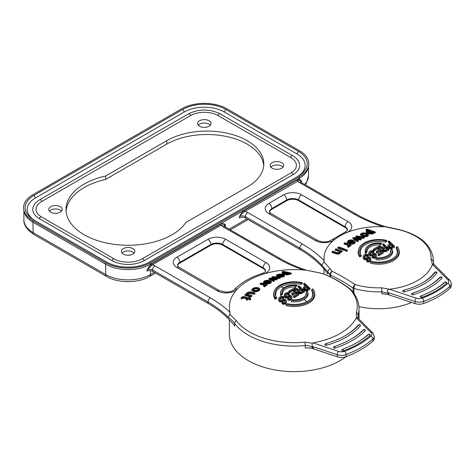 <?xml version="1.0" encoding="UTF-8"?>
<svg xmlns="http://www.w3.org/2000/svg" width="475" height="475" viewBox="0 0 475 475"><rect width="100%" height="100%" fill="white"/><g stroke="black" fill="none" stroke-linecap="round" stroke-linejoin="round"><path stroke-width="0.71" d="M270.898 167.147A6.733 3.889 180 0 1 281.699 166.113A6.733 3.889 180 0 1 282.981 167.147M198.259 125.21A6.733 3.889 180 0 1 209.065 124.183A6.733 3.889 180 0 1 210.348 125.21M122.051 253.08A6.733 3.889 180 0 1 132.857 252.047A6.733 3.889 180 0 1 134.14 253.08M49.418 211.143A6.733 3.889 180 0 1 60.224 210.116A6.733 3.889 180 0 1 61.507 211.143M66.073 211.143A62.094 35.851 180 0 1 105.598 179.449L166.796 144.115A56.834 32.811 180 0 1 227.347 136.687A56.834 32.811 180 0 1 263.738 165.603M23.75 209.594A31.878 18.406 0 0 0 32.917 220.721L105.557 262.657A31.878 18.406 0 0 0 150.64 262.657L299.482 176.724A31.878 18.406 0 0 0 308.649 165.597A31.878 18.406 0 0 0 299.482 150.694L226.848 108.757A31.878 18.406 0 0 0 181.759 108.757L32.917 194.691A31.878 18.406 0 0 0 23.75 209.594L24.053 211.298A31.576 18.228 0 0 0 33.137 222.318L105.771 264.254A31.576 18.228 0 0 0 150.421 264.254L150.421 264.89L147.048 269.723L152.362 264.848L221.237 225.085A0.843 0.487 60 0 1 220.638 224.058C222.638 223.262 224.236 223.482 225.441 224.723A4.21 2.428 0 0 0 224.224 226.231M151.103 265.668L150.421 264.89L151.768 263.821L220.638 224.058M150.64 262.657L150.421 264.254L299.262 178.321A31.576 18.228 0 0 0 308.346 167.295L308.649 165.597M299.422 182.531A3.367 1.942 -60 0 1 301.103 182.364L355.745 213.91A3.367 1.942 120 0 0 354.059 214.077L299.422 182.531A7.576 4.376 180 0 1 297.671 180.957A0.843 0.487 60 0 1 297.077 179.924L299.262 179.419L301.506 180.66L299.333 180.328A0.843 0.671 97.7 0 1 299.262 179.419L299.482 176.724M329.965 276.628L329.965 274.592A3.367 1.942 0 0 0 330.582 275.084A3.367 2.114 -64.8 0 1 332.102 271.326A3.367 2.452 138.6 0 0 329.965 274.592A54.726 31.599 180 0 1 327.904 271.961L321.872 265.198A126.297 72.918 0 0 0 299.879 248.11L245.385 216.648A4.21 2.428 0 0 0 239.43 216.648C240.819 213.732 242.422 211.666 244.233 210.437L297.077 179.924M224.206 226.438L224.74 226.617A3.367 1.942 120 0 0 223.06 226.783A7.576 4.376 0 0 1 221.237 225.085L225.441 224.723L225.441 226.1A4.21 2.428 0 0 0 224.746 226.623M152.552 271.326A4.21 2.428 0 0 0 147.048 271.1L147.048 269.723A4.21 2.428 180 0 1 152.552 269.948L152.552 271.326L208.044 303.365A126.297 72.918 0 0 1 234.686 326.01L234.686 323.517C232.4 320.607 230.286 318.541 228.344 317.324A126.297 72.918 0 0 0 208.044 301.987A3.367 1.942 -60 0 1 210.425 297.867A129.663 74.86 0 0 1 230.037 312.39L229.775 314.23L228.344 317.324M265.507 271.356A8.419 4.863 0 0 0 263.097 268.464L222.757 245.177A8.419 4.863 0 0 0 210.852 245.177L179.894 263.049A8.419 4.863 0 0 0 177.478 265.941M306.411 270.192L303.454 269.996A64.832 37.43 0 0 0 263.186 274.176A64.832 37.43 0 0 0 248.36 280.577A64.832 37.43 0 0 0 237.274 289.138A64.832 37.43 0 0 0 230.037 312.39M304.291 288.171L304.291 287.803A134.366 44.787 -75.5 0 1 304.546 287.517L304.546 288.557A133.22 76.914 -60 0 1 306.903 287.512A132.157 53.954 71.6 0 1 307.919 288.491M298.965 290.267A134.484 77.645 -60 0 1 301.322 289.061A134.17 54.773 71.6 0 1 303.062 290.801A134.419 77.609 120 0 0 300.705 292.024A134.478 103.603 148.7 0 0 300.218 292.101A134.467 104.571 -151 0 0 299.737 292A134.413 77.075 -119.7 0 0 299.268 291.709A134.395 54.868 -108.4 0 0 298.918 291.359A134.389 32.3 -100.1 0 0 298.698 290.943A134.413 2.743 -89.2 0 1 298.71 290.575A134.455 44.816 -75.5 0 1 298.965 290.267L298.965 291.3A133.22 76.914 -60 0 1 301.322 290.094A132.905 54.257 71.6 0 1 302.385 291.145M288.824 273.891L285.422 273.125L283.807 273.327M283.278 275.922L279.787 275.12L278.047 275.452M271.415 282.281L271.35 281.337L270.655 282.494L268.333 283.142L265.032 282.797A128.488 74.183 -60 0 1 268.434 280.808L265.08 281.087L264.533 281.663L265.008 282.203A130.102 103.431 -22.1 0 0 263.94 282.506L263.441 281.847L263.441 282.536M271.35 282.049L270.655 283.207L268.333 283.854L265.032 283.51L265.032 282.797M300.8 284.359A133.006 76.79 -60 0 1 302.415 283.682L302.237 282.708A20.401 11.78 0 0 0 279.781 285.208A20.401 11.78 0 0 0 273.98 292.006A20.401 11.78 0 0 0 275.452 298.175A134.271 77.52 -60 0 1 276.432 297.457A19.119 11.038 180 0 1 276.325 297.291A19.119 11.038 180 0 1 280.683 285.576A19.119 11.038 180 0 1 301.257 283.124L300.8 284.359A18.525 10.693 180 0 0 281.105 286.793A133.22 76.914 60 0 1 283.64 287.886M295.236 286.942A133.006 76.79 -60 0 1 297.083 286.045L296.833 285.125A13.597 7.849 0 0 0 284.59 287.274A13.597 7.849 0 0 0 280.79 291.531A13.597 7.849 0 0 0 280.862 294.346A134.271 77.52 -60 0 1 281.972 293.603A12.326 7.113 180 0 1 285.487 287.696A12.326 7.113 180 0 1 295.717 285.665A134.271 77.52 -60 0 1 296.833 285.125M280.505 292.517L280.612 295.539A133.006 76.79 -60 0 1 282.453 294.322C282.197 292.214 283.332 290.415 285.867 288.919C288.479 287.446 291.603 286.787 295.236 286.953L295.717 285.665M293.52 295.978L293.52 297.012A133.172 54.37 71.6 0 1 294.215 297.754A133.119 76.855 -60 0 1 297.926 295.533A133.119 76.855 -60 0 1 298.68 295.1L298.68 294.067A134.383 77.585 120 0 0 294.215 296.721A134.437 54.88 71.6 0 0 293.52 295.978A134.425 77.615 -60 0 1 297.243 293.758A134.478 54.898 71.6 0 0 295.735 292.214A134.478 77.645 -60 0 0 294.916 292.683A134.478 77.645 -60 0 0 292.511 294.108A134.449 54.892 71.6 0 0 291.816 293.402A134.484 77.645 120 0 1 293.966 292.131A134.484 77.645 120 0 1 295.04 291.519A134.478 54.898 71.6 0 0 293.182 289.72A134.425 77.615 120 0 0 289.465 291.876A134.437 54.88 71.6 0 0 288.77 291.211A134.383 77.585 -60 0 1 293.235 288.658A134.467 54.892 -108.4 0 1 298.68 294.067M306.434 291.852A12.326 7.113 0 0 1 305.953 294.874A12.326 7.113 0 0 1 292.689 299.79A134.271 77.52 120 0 0 291.579 300.533A13.597 7.849 180 0 0 307.616 291.531A13.597 7.849 180 0 0 307.545 291.312A134.271 77.52 120 0 0 306.434 291.852L305.68 295.325M291.579 300.533L291.329 301.726C296.204 302.266 300.438 301.536 304.024 299.553C307.438 297.493 308.697 295.052 307.8 292.22M311.974 289.311A19.119 11.038 0 0 1 312.087 297.291A19.119 11.038 0 0 1 287.149 303.644A134.271 77.52 120 0 0 286.17 304.362A20.401 11.78 180 0 0 306.517 302.925A20.401 11.78 180 0 0 314.432 292.006A20.401 11.78 180 0 0 312.954 288.901A134.271 77.52 120 0 0 311.974 289.311L311.517 290.546A18.525 10.693 180 0 1 311.79 297.712M314.432 292.006L314.658 293.01A20.627 11.911 180 0 1 314.83 294.553A20.627 11.911 180 0 1 285.998 305.484L285.998 305.538A20.627 11.911 0 0 0 308.792 303.032A20.627 11.911 0 0 0 314.83 294.607A20.627 11.911 0 0 0 314.83 294.583M312.218 343.241L304.956 342.131A3.367 0.469 -95.7 0 1 305.259 345.557C308.127 345.266 310.953 346.245 313.726 348.502L312.063 346.311L312.218 343.241L312.989 342.873A64.832 37.43 0 0 0 340.047 333.515A64.832 37.43 0 0 0 356.256 317.894L356.719 317.549L356.339 312.461A63.056 36.409 180 0 0 349.612 288.871A118.708 68.537 -120 0 0 324.312 274.265A3.367 2.215 -68.1 0 1 324.805 274.372A3.367 3.367 0 0 0 324.556 274.283A3.367 1.312 -72.6 0 1 324.633 274.312M306.102 270.162L319.206 272.834A63.056 36.409 180 0 1 324.312 274.265A3.367 1.312 -72.6 0 1 324.556 274.283L319.39 272.828A3.367 1.093 104 0 0 319.206 272.834M303.323 287.755L303.323 288.788A132.863 8.425 87.4 0 1 303.418 289.418A132.768 31.908 79.9 0 1 303.638 289.815A132.721 54.186 71.6 0 1 304.101 290.278A132.751 76.119 60.3 0 1 304.576 290.563A132.875 96.425 41.8 0 1 305.413 290.854A133.071 107.801 12.3 0 1 306.256 290.973A133.214 94.501 -44.6 0 1 306.992 290.801A133.119 76.855 -60 0 1 309.967 289.471L309.967 288.432A133.303 54.417 -108.4 0 0 304.522 283.302A134.383 77.585 120 0 0 303.774 283.605A133.433 54.477 71.6 0 1 306.209 285.813A134.484 77.645 120 0 0 303.976 286.799A134.455 57.457 109.5 0 0 303.472 287.191A134.253 14.677 94.5 0 0 303.323 287.755A134.128 8.508 87.4 0 1 303.418 288.378A134.033 32.211 79.9 0 1 303.638 288.782A133.992 54.702 71.6 0 1 304.101 289.239A134.015 76.843 60.3 0 1 304.576 289.53A134.14 97.345 41.8 0 1 305.413 289.821A134.336 108.823 12.3 0 1 306.256 289.94A134.472 95.398 -44.6 0 1 306.992 289.762A134.383 77.585 -60 0 1 309.967 288.432M303.774 283.605L303.774 284.65A132.157 53.954 71.6 0 1 305.443 286.146M297.742 290.563L297.742 291.597A133.166 8.443 87.4 0 1 297.837 292.256A133.16 32.003 79.9 0 1 298.057 292.677A133.166 54.364 71.6 0 1 298.52 293.146A133.178 76.362 60.3 0 1 298.995 293.437A133.208 96.668 41.8 0 1 299.832 293.71A133.22 107.926 12.3 0 1 300.675 293.805A133.166 94.472 -44.6 0 1 301.411 293.592A133.119 76.855 -60 0 1 304.386 292.054L304.386 291.021A134.098 54.744 -108.4 0 0 298.941 285.754A134.383 77.585 120 0 0 298.193 286.11A134.17 54.773 71.6 0 1 300.627 288.384A134.484 77.645 120 0 0 298.52 289.453A134.318 79.877 -121.5 0 0 295.094 287.672A134.383 77.585 120 0 0 294.227 288.129A134.372 80.513 58 0 1 298.009 290.071A134.461 31.012 99.6 0 0 297.742 290.563A134.431 8.526 87.4 0 1 297.837 291.228A134.425 32.306 79.9 0 1 298.057 291.644A134.425 54.88 71.6 0 1 298.52 292.113A134.443 77.087 60.3 0 1 298.995 292.404A134.467 97.583 41.8 0 1 299.832 292.683A134.484 108.947 12.3 0 1 300.675 292.772A134.431 95.368 -44.6 0 1 301.411 292.558A134.383 77.585 -60 0 1 304.386 291.021M294.227 288.129L294.227 289.156A133.107 79.758 58 0 1 297.742 290.961M298.193 286.11L298.193 287.149A132.905 54.257 71.6 0 1 299.915 288.741M282.085 271.611L282.085 272.359A130.18 75.163 60 0 1 282.785 272.466L285.849 272.282A131.041 75.656 60 0 0 282.085 271.611A126.13 72.817 120 0 1 282.91 271.356A130.785 75.507 -120 0 1 291.395 273.155A129.823 74.955 -60 0 0 290.569 273.41A131.041 75.656 60 0 0 289.132 273.036L289.649 273.481L289.661 274.277L286.912 274.924L282.281 273.849L282.168 272.905L282.762 272.478M289.661 273.897A130.18 75.163 60 0 1 290.569 274.14A128.957 74.45 -60 0 1 291.395 273.885L291.395 273.155M284.472 275.838L283.741 276.729L281.206 277.18L278.291 276.895L276.456 275.886M284.525 275.999L284.472 275.114L283.741 276.011L281.206 276.468L278.291 276.177L276.45 275.191L276.456 275.916M271.872 277.02A134.057 59.262 69.6 0 1 275.761 278.683A133.048 91.823 -132.4 0 0 269.681 278.107A127.282 73.488 120 0 0 268.921 278.498A134.009 57.012 70.6 0 1 273.558 280.737A129.823 74.955 -60 0 1 274.36 280.309A134.051 59.529 -110.5 0 0 270.495 278.552A133.154 91.895 47.6 0 1 276.521 279.199A129.823 74.955 -60 0 1 277.293 278.813A134.045 59.422 -110.5 0 0 273.416 277.091A132.65 91.176 48 0 1 279.431 277.792A129.823 74.955 -60 0 1 280.244 277.418A132.388 92.138 -133.3 0 0 272.656 276.646A127.282 73.488 120 0 0 271.872 277.02L271.872 277.75A133.214 58.888 69.6 0 1 273.606 278.439M275.619 278.023A131.801 90.594 48 0 1 279.431 278.504A128.957 74.45 -60 0 1 280.244 278.13L280.244 277.418M272.573 279.454A132.305 91.313 47.6 0 1 276.521 279.912A128.957 74.45 -60 0 1 277.293 279.526L277.293 278.813M268.921 278.498L268.921 279.223A133.172 56.656 70.6 0 1 273.558 281.449A128.957 74.45 -60 0 1 274.36 281.022L274.36 280.309M306.903 287.512L306.903 286.473A133.433 54.477 71.6 0 1 308.643 288.171A134.419 77.609 120 0 0 306.286 289.233A134.472 103.597 148.7 0 0 305.799 289.293A134.164 104.34 -151 0 0 305.318 289.174A133.926 76.79 -119.7 0 0 304.849 288.889A133.897 54.661 -108.4 0 0 304.499 288.545A133.95 32.193 -100.1 0 0 304.279 288.141A134.122 2.737 -89.2 0 1 304.291 287.803M304.546 287.517A134.484 77.645 -60 0 1 306.903 286.473M290.617 299.042A134.383 77.585 -60 0 1 291.24 298.632A134.467 52.583 -72.5 0 1 291.62 298.181A134.484 31.018 -80.4 0 1 291.882 297.605A134.467 2.743 -89.2 0 1 291.917 296.792A134.401 37.745 -101.9 0 0 291.579 296.222A134.372 54.857 -108.4 0 0 291.116 295.735A134.348 71.784 -116.6 0 0 290.528 295.331A134.354 104.488 -151 0 0 289.566 295.171A134.419 108.84 167.3 0 0 288.836 295.248A134.467 98.883 140.1 0 0 288.224 295.45A134.484 77.645 120 0 0 287.482 295.937A134.461 98.877 140.1 0 0 286.87 296.145A134.324 109.547 -175.2 0 0 286.265 296.151A134.158 94.157 -134.2 0 0 285.671 295.967A134.087 54.744 -108.4 0 0 285.321 295.616A134.152 12.754 -93.9 0 0 285.22 295.106A134.241 19.558 -84 0 1 285.362 294.631A134.348 52.541 -72.5 0 1 285.742 294.197A134.425 77.615 -60 0 1 286.734 293.562A134.478 98.889 -39.9 0 1 287.345 293.36A134.437 104.553 29 0 1 288.064 293.467A134.366 77.045 60.3 0 1 288.539 293.734A134.467 77.633 -60 0 1 289.281 293.271A134.401 71.814 -116.6 0 0 288.693 292.891A134.431 91.449 -131 0 0 287.743 292.558A134.484 109.79 178.2 0 0 286.775 292.612A134.443 95.374 135.4 0 0 286.039 292.885A134.383 77.585 120 0 0 285.048 293.52A134.306 57.398 109.5 0 0 284.543 294.031A134.211 30.952 99.6 0 0 284.276 294.583A134.122 2.737 90.8 0 0 284.246 295.367A134.057 21.992 83.2 0 1 284.46 295.996A134.009 54.708 71.6 0 1 285.042 296.578A134.033 86.302 53.5 0 1 285.754 296.887A134.146 104.322 29 0 1 286.71 297.029A134.324 108.757 -12.7 0 1 287.44 296.94A134.449 95.38 -44.6 0 1 288.177 296.649A134.484 77.645 -60 0 1 288.919 296.163A134.419 103.556 -31.3 0 1 289.412 296.044A134.33 109.553 4.8 0 1 290.011 296.044A134.282 76.998 60.3 0 1 290.486 296.329A134.324 54.839 71.6 0 1 290.718 296.572A134.377 32.294 79.9 0 1 290.938 297.023A134.472 19.588 96 0 0 290.801 297.51A134.484 44.828 104.5 0 0 290.546 297.878A134.425 77.615 120 0 0 289.798 298.371A134.253 103.425 148.7 0 0 289.311 298.49A134.021 104.233 -151 0 0 288.83 298.407A134.021 86.29 -126.5 0 0 288.473 298.247A134.455 77.627 120 0 0 287.731 298.745A133.956 76.808 60.3 0 1 288.2 299.036A133.908 97.179 41.8 0 1 289.038 299.286A133.956 108.52 12.3 0 1 289.881 299.327A134.259 95.243 -44.6 0 1 290.617 299.042L290.617 300.075A133.119 76.855 -60 0 1 291.24 299.666A133.202 52.09 -72.5 0 1 291.62 299.214A133.22 30.721 -80.4 0 1 291.882 298.638A133.208 2.719 -89.2 0 1 291.917 297.825L291.917 296.792M285.659 302.498A134.484 52.588 -72.5 0 1 286.039 302.011A134.437 31.006 -80.4 0 1 286.3 301.399A134.271 2.737 -89.2 0 1 286.336 300.538A133.956 37.62 -101.9 0 0 285.998 299.945A133.837 54.637 -108.4 0 0 285.528 299.452A133.754 71.47 -116.6 0 0 284.941 299.042A133.855 104.102 -151 0 0 283.985 298.906A134.188 108.65 167.3 0 0 283.254 299.012A134.401 98.836 140.1 0 0 282.643 299.244A134.484 77.645 120 0 0 281.901 299.778A134.389 98.824 140.1 0 0 281.289 300.016A133.908 109.208 -175.2 0 0 280.683 300.046A133.404 93.623 -134.2 0 0 280.09 299.868A133.285 54.411 -108.4 0 0 279.739 299.511A133.576 12.694 -93.9 0 0 279.638 298.971A133.897 19.505 -84 0 1 279.781 298.466A134.229 52.493 -72.5 0 1 280.161 297.997A134.425 77.615 -60 0 1 281.152 297.291A134.478 98.889 -39.9 0 1 281.764 297.059A134.063 104.263 29 0 1 282.483 297.148A133.796 76.718 60.3 0 1 282.957 297.415A134.467 77.633 -60 0 1 283.7 296.905A133.891 71.541 -116.6 0 0 283.112 296.519A133.986 91.147 -131 0 0 282.162 296.198A134.366 109.689 178.2 0 0 281.194 296.287A134.478 95.404 135.4 0 0 280.458 296.602A134.383 77.585 120 0 0 279.466 297.303A134.199 57.35 109.5 0 0 278.962 297.861A133.92 30.887 99.6 0 0 278.694 298.454A133.612 2.725 90.8 0 0 278.665 299.28A133.368 21.88 83.2 0 1 278.878 299.939A133.143 54.358 71.6 0 1 279.46 300.538A133.16 85.737 53.5 0 1 280.173 300.841A133.457 103.793 29 0 1 281.129 300.96A133.998 108.496 -12.7 0 1 281.859 300.841A134.377 95.332 -44.6 0 1 282.595 300.515A134.484 77.645 -60 0 1 283.337 299.974A134.265 103.437 -31.3 0 1 283.824 299.832A133.92 109.22 4.8 0 1 284.43 299.814A133.618 76.612 60.3 0 1 284.905 300.099A133.73 54.595 71.6 0 1 285.137 300.348A133.908 32.181 79.9 0 1 285.356 300.812A134.336 19.57 96 0 0 285.22 301.334A134.461 44.822 104.5 0 0 284.964 301.726A134.425 77.615 120 0 0 284.216 302.272A134.003 103.235 148.7 0 0 283.729 302.415A133.255 103.633 -151 0 0 283.248 302.343A133.137 85.726 -126.5 0 0 282.892 302.183A134.455 77.627 120 0 0 282.15 302.735A133.018 76.267 60.3 0 1 282.619 303.026A132.994 96.514 41.8 0 1 283.456 303.264A133.255 107.956 12.3 0 1 284.299 303.282A134.122 95.148 -44.6 0 1 285.036 302.955A134.383 77.585 -60 0 1 285.659 302.498L285.659 303.543A133.22 52.096 -72.5 0 1 286.039 303.05A133.178 30.715 -80.4 0 1 286.3 302.438A133.006 2.713 -89.2 0 1 286.336 301.577L286.336 300.538M285.998 305.484L286.17 304.362M266.802 283.147A127.953 73.874 -60 0 1 269.248 281.734L269.248 281.022A128.832 74.379 120 0 0 266.701 282.488L269.871 282.227L270.334 281.711L269.248 281.022M270.097 282.079L269.248 281.734M267.413 281.39L264.753 282.025M263.441 282.572L263.94 283.231A129.236 102.742 -22.1 0 1 265.008 282.922L265.008 282.203M304.956 342.131A63.056 36.409 180 0 1 236.312 320.69L229.775 314.23M291.816 293.402L291.816 294.429A133.19 54.376 71.6 0 1 292.511 295.135A133.22 76.914 -60 0 1 295.735 293.241A133.214 54.387 71.6 0 1 296.602 294.126M288.77 291.211L288.77 292.244A133.172 54.37 71.6 0 1 289.465 292.903A133.166 76.885 -60 0 1 293.182 290.753A133.214 54.387 71.6 0 1 294.375 291.893M276.86 298.11A18.525 10.693 180 0 1 281.105 286.793M273.576 294.583A20.627 11.911 0 0 0 273.576 294.607A20.627 11.911 0 0 0 275.28 299.351A133.006 76.79 -60 0 1 276.895 298.158L276.432 297.457M287.731 298.745L287.731 299.784A132.685 76.083 60.3 0 1 288.2 300.069A132.638 96.253 41.8 0 1 289.038 300.319A132.691 107.492 12.3 0 1 289.881 300.366A132.994 94.347 -44.6 0 1 290.617 300.075M284.246 295.367L284.246 296.4A132.792 21.785 83.2 0 1 284.46 297.029A132.739 54.192 71.6 0 1 285.042 297.617A132.768 85.488 53.5 0 1 285.754 297.92A132.875 103.342 29 0 1 286.71 298.068A133.059 107.736 -12.7 0 1 287.44 297.973A133.184 94.483 -44.6 0 1 288.177 297.683A133.22 76.914 -60 0 1 288.919 297.196A133.154 102.582 -31.3 0 1 289.412 297.077A133.065 108.52 4.8 0 1 290.011 297.077A133.018 76.273 60.3 0 1 290.486 297.362A133.059 54.322 71.6 0 1 290.718 297.605L290.718 296.572M285.362 294.631L285.362 295.658A133.083 52.042 -72.5 0 1 285.742 295.23A133.166 76.885 -60 0 1 286.734 294.595A133.214 97.957 -39.9 0 1 287.345 294.393A133.172 103.568 29 0 1 288.064 294.5A133.101 76.321 60.3 0 1 288.539 294.761A133.202 76.903 -60 0 1 289.281 294.298L289.281 293.271M282.15 302.735L282.15 303.78A131.741 75.537 60.3 0 1 282.619 304.071A131.718 95.588 41.8 0 1 283.456 304.303A131.985 106.923 12.3 0 1 284.299 304.327A132.852 94.252 -44.6 0 1 285.036 303.994A133.119 76.855 -60 0 1 285.659 303.543M278.665 299.28L278.665 300.325A132.097 21.672 83.2 0 1 278.878 300.978A131.866 53.835 71.6 0 1 279.46 301.577A131.884 84.918 53.5 0 1 280.173 301.88A132.187 102.802 29 0 1 281.129 301.999A132.733 107.469 -12.7 0 1 281.859 301.88A133.119 94.436 -44.6 0 1 282.595 301.554A133.22 76.914 -60 0 1 283.337 301.013A133 102.463 -31.3 0 1 283.824 300.871A132.656 108.181 4.8 0 1 284.43 300.853A132.347 75.887 60.3 0 1 284.905 301.138A132.46 54.079 71.6 0 1 285.137 301.387L285.137 300.348M279.781 298.466L279.781 299.505A132.964 51.995 -72.5 0 1 280.161 299.036A133.166 76.885 -60 0 1 281.152 298.33A133.22 97.963 -39.9 0 1 281.764 298.098A132.792 103.277 29 0 1 282.483 298.187A132.531 75.988 60.3 0 1 282.957 298.454A133.202 76.903 -60 0 1 283.7 297.938L283.7 296.905M265.478 285.528A133.083 76.837 60 0 1 266.238 285.736A128.957 74.45 -60 0 1 267.069 285.214L267.069 284.501A133.974 77.348 -120 0 0 260.953 283.047A127.282 73.488 120 0 0 260.122 283.569A133.926 77.324 60 0 1 263.75 284.371L264.545 284.875L263.637 285.819A133.802 77.247 60 0 1 264.717 286.116L265.454 285.243L265.086 286.609L264.717 286.829L264.717 286.116M263.637 285.819L263.637 286.532A132.952 76.76 60 0 1 264.717 286.829M264.545 285.588L263.75 285.089L263.75 284.371M260.122 283.569L260.122 284.293A133.083 76.837 60 0 1 263.75 285.089M259.867 289.584L259.813 288.622L259.083 290.029L256.548 291.003L253.632 290.914L251.792 289.649M259.813 289.34L259.083 290.742L256.548 291.721L253.632 291.644L251.797 290.35M250.295 293.372L250.295 292.642A132.038 76.232 60 0 1 254.149 293.598A129.823 74.955 -60 0 1 254.98 292.944L254.98 293.669A128.957 74.45 -60 0 0 254.149 294.316A131.183 75.739 60 0 0 250.295 293.372L247.766 293.835L247.338 294.66M254.98 292.944A132.24 76.35 -120 0 0 250.669 291.887L248.787 291.917L247.125 292.695L246.608 293.556L246.863 294.191A131.444 75.887 -120 0 0 245.789 293.983A127.282 73.488 120 0 0 244.94 294.684L244.94 295.426A130.334 75.252 60 0 1 251.055 296.822A128.957 74.45 -60 0 1 251.887 296.133L251.887 295.408A131.438 75.887 -120 0 0 248.122 294.476L247.338 293.924L247.766 293.099L250.295 292.642M249.708 297.956A128.957 74.45 -60 0 1 249.939 297.754L249.939 297.029A130.857 75.549 -120 0 0 249.06 296.792A129.497 74.765 120 0 0 248.182 297.54A130.572 75.388 -120 0 0 243.865 296.554L242.767 296.602L241.074 297.956A129.948 75.026 60 0 1 241.941 298.116L242.998 297.332L243.651 297.397A130.292 75.222 60 0 1 247.35 298.258A129.497 74.765 120 0 0 246.311 299.167A129.924 75.014 60 0 1 247.184 299.398A129.823 74.955 -60 0 1 248.229 298.49A130.292 75.222 60 0 1 250.568 299.161A126.807 5.789 -88.1 0 1 250.652 298.223A130.572 75.388 -120 0 0 249.06 297.777A129.823 74.955 -60 0 1 249.939 297.029M246.311 299.167L246.311 299.903A129.058 74.51 60 0 1 247.184 300.135A128.957 74.45 -60 0 1 248.229 299.226A129.426 74.723 60 0 1 250.568 299.891A125.917 5.753 -88.1 0 1 250.652 298.953L250.652 298.223M241.074 297.956L241.074 298.704A129.081 74.522 60 0 1 241.941 298.864L242.998 298.074L243.651 298.146A129.426 74.723 60 0 1 246.697 298.828M258.614 289.613L257.218 288.919L255.128 288.806L253.169 289.714M244.94 294.684A131.195 75.745 60 0 1 251.055 296.091A129.823 74.955 -60 0 1 251.887 295.408M251.851 290.647L252.629 288.503L255.164 287.517L258.151 287.601L259.813 288.622M257.218 288.194L255.128 288.082L253.448 288.735L253.068 289.596L254.428 290.249L256.642 290.385L258.216 289.78L258.614 288.895L257.218 288.194L257.218 288.919M266.238 285.736L266.238 285.024A133.926 77.324 60 0 0 265.05 284.703L265.454 285.243M266.238 285.024A129.823 74.955 -60 0 1 267.069 284.501M263.459 282.714L264.248 280.921L266.695 280.22L269.634 280.41L271.35 281.337M289.649 273.481L289.073 273.98L286.912 274.2L282.281 273.113L282.281 273.849M283.807 273.137L283.807 272.585L283.456 272.899L285.083 273.511L288.45 273.659L288.824 273.161L285.422 272.383L283.456 272.899M288.45 273.659L288.824 273.463M276.509 276.1L276.509 275.369L277.287 274.491L279.822 274.022L282.809 274.295L284.472 275.114M278.107 275.429L278.107 274.698L277.733 275.245L281.301 276.046L282.874 275.767L283.278 275.197L279.787 274.39L278.107 274.698L277.733 275.245M250.568 299.891L250.568 299.161M248.229 299.226L248.229 298.49M247.184 300.135L247.184 299.398M241.941 298.864L241.941 298.116M251.055 296.822L251.055 296.091M254.149 294.316L254.149 293.598M263.94 283.231L263.94 282.506M290.569 274.14L290.569 273.41M273.558 281.449L273.558 280.737M279.431 278.504L279.431 277.792M276.521 279.912L276.521 279.199M289.881 300.366L289.881 299.327M289.038 300.319L289.038 299.286M288.2 300.069L288.2 299.036M290.486 297.362L290.486 296.329M290.011 297.077L290.011 296.044M289.412 297.077L289.412 296.044M288.919 297.196L288.919 296.163M288.177 297.683L288.177 296.649M287.44 297.973L287.44 296.94M286.71 298.068L286.71 297.029M285.754 297.92L285.754 296.887M285.042 297.617L285.042 296.578M284.46 297.029L284.46 295.996M288.539 294.761L288.539 293.734M288.064 294.5L288.064 293.467M287.345 294.393L287.345 293.36M286.734 294.595L286.734 293.562M285.742 295.23L285.742 294.197M291.882 298.638L291.882 297.605M291.62 299.214L291.62 298.181M291.24 299.666L291.24 298.632M285.036 303.994L285.036 302.955M284.299 304.327L284.299 303.282M283.456 304.303L283.456 303.264M282.619 304.071L282.619 303.026M284.905 301.138L284.905 300.099M284.43 300.853L284.43 299.814M283.824 300.871L283.824 299.832M283.337 301.013L283.337 299.974M282.595 301.554L282.595 300.515M281.859 301.88L281.859 300.841M281.129 301.999L281.129 300.96M280.173 301.88L280.173 300.841M279.46 301.577L279.46 300.538M278.878 300.978L278.878 299.939M282.957 298.454L282.957 297.415M282.483 298.187L282.483 297.148M281.764 298.098L281.764 297.059M281.152 298.33L281.152 297.291M280.161 299.036L280.161 297.997M286.3 302.438L286.3 301.399M286.039 303.05L286.039 302.011M275.28 299.351L275.28 299.298A20.627 11.911 180 0 1 273.576 294.553A20.627 11.911 180 0 1 273.748 293.01L273.98 292.006M275.452 298.175L275.28 299.298M301.257 283.124A134.271 77.52 -60 0 1 302.237 282.708M289.465 292.903L289.465 291.876M293.182 290.753L293.182 289.72M294.215 297.754L294.215 296.721M295.735 293.241L295.735 292.214M292.511 295.135L292.511 294.108M280.862 294.346L280.612 295.539M282.453 294.328L281.972 293.603M342.19 349.6A1.265 0.73 0 0 0 341.982 349.695A1.265 0.73 0 0 0 341.899 350.669A1.265 0.73 0 0 0 343.567 350.817A90.47 52.232 0 0 0 370.019 335.546A1.265 0.73 0 0 0 369.859 334.632L368.962 334.115A89.205 51.502 180 0 1 357.283 342.433A89.205 51.502 180 0 1 342.879 349.178L343.567 350.817M368.238 334.548A1.265 0.73 0 0 0 368.072 334.632A1.265 0.73 0 0 0 367.905 334.75A87.946 50.772 180 0 1 356.832 342.689M326.028 343.567L325.132 344.084A1.265 0.73 0 0 0 325.001 345.022A1.265 0.73 0 0 0 326.58 345.254A73.672 42.536 0 0 0 360.383 325.737A1.265 0.73 0 0 0 360.139 324.906L359.248 324.389A72.408 41.806 180 0 1 345.408 335.576A72.408 41.806 180 0 1 326.028 343.567L326.58 345.254M358.114 325.096L358.352 324.906A1.265 0.73 0 0 0 358.114 325.096A71.149 41.076 180 0 1 344.957 335.831M333.955 346.815A1.265 0.73 0 0 0 333.693 346.928A1.265 0.73 0 0 0 333.581 347.89A1.265 0.73 0 0 0 335.219 348.074A82.05 47.369 0 0 0 365.269 330.725A1.265 0.73 0 0 0 365.067 329.846L364.177 329.329A80.786 46.645 180 0 1 351.328 338.996A80.786 46.645 180 0 1 334.584 346.412L335.219 348.074M363.488 329.751A1.265 0.73 0 0 0 363.28 329.846A1.265 0.73 0 0 0 363.084 329.994A79.527 45.915 180 0 1 350.883 339.251M365.269 330.725L364.177 329.329L363.084 329.994M359.248 324.389L360.383 325.737M356.719 317.549L357.847 317.977L372.792 332.916A2.523 1.787 -45 0 0 371.005 332.642L356.256 317.894M350.663 289.429A3.367 3.367 0 0 0 350.235 289.043A3.367 1.627 -53 0 0 349.612 288.871A3.367 2.417 136.7 0 1 350.663 289.429C356.149 295.266 358.94 301.678 359.035 308.679A64.832 37.43 180 0 1 358.085 315.056L358.257 318.381M324.805 274.372C333.325 277.804 341.804 282.696 350.235 289.043A3.367 1.627 -53 0 1 350.384 289.186M210.425 297.867L154.933 265.822A7.576 4.376 180 0 0 152.362 264.848A0.843 0.487 60 0 1 151.768 263.821M312.063 346.311L337.274 354.712A8.419 4.863 0 0 0 346.121 354.558L346.121 356.624A64.832 37.43 180 0 1 273.743 369.716A64.832 37.43 180 0 1 229.372 334.204L229.372 319.752M313.726 348.502L313.726 348.923A12.629 7.291 0 0 0 305.259 348.056L305.259 345.557A64.832 37.43 180 0 1 234.686 323.517A3.367 2.523 -36.8 0 1 236.312 320.69M312.989 342.873L338.538 351.387A5.896 3.402 0 0 0 344.731 351.28A2.523 1.134 69.2 0 1 346.121 354.558A94.299 54.447 0 0 0 372.928 339.085A8.419 4.863 0 0 0 374.318 336.407L374.318 338.467A8.419 4.863 180 0 1 372.928 341.145A94.299 54.447 0 0 1 346.121 356.624A8.419 4.863 180 0 1 337.274 356.772L313.726 348.923M356.339 312.461A3.367 2.707 -163.3 0 1 358.085 315.056L358.085 317.555A12.629 7.291 0 0 0 358.055 317.662M385.314 226.605L383.289 226.747A54.726 31.599 0 0 0 346.572 232.679A54.726 31.599 0 0 0 334.477 239.661A54.726 31.599 0 0 0 324.205 260.858A129.663 74.86 0 0 0 302.266 243.984L247.766 212.521A3.367 1.942 -60 0 0 245.385 216.648L245.385 218.019A4.21 2.428 0 0 0 239.43 218.019L239.43 216.648C241.371 214.041 243.17 212.319 244.827 211.47L299.333 180.328M247.766 212.521A7.576 4.376 0 0 0 244.827 211.47A0.843 0.487 60 0 1 244.233 210.437M300.586 181.984A4.21 2.428 180 0 1 301.506 180.66L301.506 182.038A4.21 2.428 0 0 0 301.114 182.37M245.385 218.019L299.879 249.482A126.297 72.918 0 0 1 327.904 274.057L327.904 271.961A3.367 2.553 -34.6 0 1 330.137 268.814L323.914 261.802L324.205 260.858M347.51 230.357A8.419 4.863 0 0 0 345.099 227.466L298.668 200.664A8.419 4.863 0 0 0 286.763 200.664L271.878 209.255A8.419 4.863 0 0 0 269.467 212.147M330.137 268.814A52.327 30.21 180 0 0 332.102 271.326A175.15 101.122 60 0 1 343.562 277.335A175.15 101.122 60 0 1 355.027 284.561A3.367 1.758 124.4 0 0 353.085 288.076A171.908 99.251 -120 0 0 330.582 275.084L330.582 276.925M363.209 257.064L363.209 258.097A181.254 29.735 83.2 0 1 363.423 258.744A181.088 73.928 71.6 0 1 364.004 259.338A181.1 116.607 53.5 0 1 364.711 259.641A181.319 141.016 29 0 1 365.554 259.76A181.319 141.016 29 0 1 365.673 259.777A181.717 147.137 -12.7 0 1 366.403 259.677A182.002 129.117 -44.6 0 1 367.139 259.368A182.073 105.123 -60 0 1 367.882 258.863A181.913 140.149 -31.3 0 1 368.368 258.733A181.664 148.153 4.8 0 1 368.974 258.721A181.438 104.037 60.3 0 1 369.443 259.006A181.521 74.106 71.6 0 1 369.675 259.249L369.675 258.216A182.922 43.961 79.9 0 1 369.9 258.667A183.231 26.689 96 0 0 369.758 259.166A183.326 61.109 104.5 0 0 369.503 259.546A183.297 105.83 120 0 0 368.76 260.057A182.988 140.974 148.7 0 0 368.273 260.187A182.442 141.882 -151 0 0 367.793 260.116A182.352 117.414 -126.5 0 0 367.436 259.95A183.32 105.842 120 0 0 366.694 260.472A182.263 104.512 60.3 0 1 367.163 260.757A182.252 132.258 41.8 0 1 368 261.001A182.442 147.796 12.3 0 1 368.843 261.03A183.071 129.877 -44.6 0 1 369.58 260.722A183.267 105.806 -60 0 1 370.197 260.294A183.338 71.695 -72.5 0 1 370.577 259.831A183.308 42.275 -80.4 0 1 370.844 259.243A183.184 3.741 -89.2 0 1 370.874 258.412A182.952 51.383 -101.9 0 0 370.536 257.836A182.863 74.652 -108.4 0 0 370.072 257.349A182.804 97.678 -116.6 0 0 369.485 256.945A182.881 142.227 -151 0 0 368.529 256.797A183.118 148.271 -12.7 0 0 367.798 256.892A183.279 134.775 140.1 0 0 367.187 257.106A183.338 105.854 120 0 0 366.439 257.61A183.273 134.769 140.1 0 0 365.827 257.83A182.917 149.174 -175.2 0 0 365.228 257.848A182.548 128.119 -134.2 0 0 364.628 257.664A182.459 74.492 -108.4 0 0 364.283 257.308A182.673 17.361 -93.9 0 0 364.183 256.785A182.911 26.648 -84 0 1 364.325 256.292A183.154 71.624 -72.5 0 1 364.705 255.841A183.297 105.83 -60 0 1 365.697 255.17A183.338 134.817 -39.9 0 1 366.308 254.956A183.029 142.346 29 0 1 367.027 255.057A182.839 104.838 60.3 0 1 367.502 255.324A183.326 105.842 -60 0 1 368.244 254.838A182.905 97.731 -116.6 0 0 367.656 254.452A182.976 124.474 -131 0 0 366.706 254.119A183.255 149.601 178.2 0 0 365.738 254.184A183.338 130.061 135.4 0 0 365.002 254.481A183.267 105.806 120 0 0 364.01 255.146A183.13 78.262 109.5 0 0 363.506 255.681A182.928 42.186 99.6 0 0 363.238 256.257A182.703 3.729 90.8 0 0 363.209 257.064A182.525 29.943 83.2 0 1 363.423 257.705A182.358 74.45 71.6 0 1 364.004 258.299A182.37 117.426 53.5 0 1 364.711 258.608A182.59 142.001 -151 0 1 365.673 258.744A182.982 148.158 -12.7 0 1 366.403 258.643A183.267 130.013 -44.6 0 1 367.139 258.335A183.338 105.854 -60 0 1 367.882 257.824A183.178 141.123 -31.3 0 1 368.368 257.693A182.928 149.186 4.8 0 1 368.974 257.688A182.703 104.761 60.3 0 1 369.443 257.967A182.792 74.623 71.6 0 1 369.675 258.216M364.325 256.292L364.325 257.331A181.889 71.131 -72.5 0 1 364.705 256.874A182.038 105.1 -60 0 1 365.697 256.209A182.073 133.891 -39.9 0 1 366.308 255.989A181.765 141.36 29 0 1 367.027 256.09A181.569 104.114 60.3 0 1 367.502 256.363A182.062 105.112 -60 0 1 368.244 255.871L368.244 254.838M368.79 253.335L368.79 254.368A181.765 29.818 83.2 0 1 369.004 254.992A181.723 74.189 71.6 0 1 369.586 255.574A181.747 117.022 53.5 0 1 370.292 255.882A181.824 141.407 29 0 1 371.135 256.019A181.824 141.407 29 0 1 371.254 256.037A181.955 147.327 -12.7 0 1 371.984 255.954A182.05 129.153 -44.6 0 1 372.721 255.675A182.073 105.123 -60 0 1 373.463 255.206A182.026 140.232 -31.3 0 1 373.95 255.093A181.967 148.396 4.8 0 1 374.555 255.099A181.931 104.316 60.3 0 1 375.024 255.378A181.961 74.284 71.6 0 1 375.256 255.621L375.256 254.588A183.261 44.044 79.9 0 1 375.482 255.027A183.332 26.707 96 0 0 375.339 255.502A183.338 61.115 104.5 0 0 375.084 255.865A183.297 105.83 120 0 0 374.342 256.34A183.172 141.117 148.7 0 0 373.855 256.452A183.006 142.322 -151 0 0 373.374 256.369A183 117.83 -126.5 0 0 373.017 256.203A183.32 105.842 120 0 0 372.275 256.69A182.952 104.904 60.3 0 1 372.744 256.975A182.917 132.745 41.8 0 1 373.582 257.224A182.952 148.212 12.3 0 1 374.425 257.272A183.172 129.948 -44.6 0 1 375.161 256.999A183.267 105.806 -60 0 1 375.778 256.601A183.326 71.689 -72.5 0 1 376.164 256.162A183.338 42.281 -80.4 0 1 376.426 255.603A183.326 3.741 -89.2 0 1 376.461 254.808A183.279 51.472 -101.9 0 0 376.117 254.244A183.255 74.812 -108.4 0 0 375.654 253.763A183.237 97.909 -116.6 0 0 375.066 253.365A183.243 142.506 -151 0 0 374.11 253.199A183.291 148.414 -12.7 0 0 373.38 253.27A183.326 134.811 140.1 0 0 372.768 253.466A183.338 105.854 120 0 0 372.026 253.935A183.326 134.805 140.1 0 0 371.408 254.131A183.225 149.423 -175.2 0 0 370.809 254.137A183.101 128.505 -134.2 0 0 370.209 253.941A183.053 74.729 -108.4 0 0 369.865 253.591A183.101 17.403 -93.9 0 0 369.764 253.086A183.166 26.683 -84 0 1 369.906 252.623A183.243 71.66 -72.5 0 1 370.286 252.195A183.297 105.83 -60 0 1 371.278 251.578A183.332 134.817 -39.9 0 1 371.889 251.382A183.303 142.553 29 0 1 372.608 251.495A183.255 105.076 60.3 0 1 373.083 251.768A183.326 105.842 -60 0 1 373.825 251.311A183.279 97.933 -116.6 0 0 373.237 250.931A183.303 124.693 -131 0 0 372.287 250.586A183.338 149.673 178.2 0 0 371.319 250.628A183.308 130.043 135.4 0 0 370.583 250.895A183.267 105.806 120 0 0 369.592 251.513A183.213 78.298 109.5 0 0 369.087 252.017A183.142 42.233 99.6 0 0 368.82 252.558A183.077 3.735 90.8 0 0 368.79 253.335A183.029 30.026 83.2 0 1 369.004 253.959A182.988 74.706 71.6 0 1 369.586 254.541A183.012 117.836 53.5 0 1 370.292 254.849A183.089 142.387 -151 0 1 371.254 255.004A183.219 148.354 -12.7 0 1 371.984 254.921A183.314 130.049 -44.6 0 1 372.721 254.648A183.338 105.854 -60 0 1 373.463 254.172A183.291 141.206 -31.3 0 1 373.95 254.06A183.225 149.429 4.8 0 1 374.555 254.066A183.19 105.04 60.3 0 1 375.024 254.345A183.225 74.801 71.6 0 1 375.256 254.588M369.912 253.644A181.978 71.161 -72.5 0 1 370.286 253.228A182.038 105.1 -60 0 1 371.278 252.611A182.073 133.885 -39.9 0 1 371.889 252.415A182.044 141.574 29 0 1 372.608 252.528A181.99 104.352 60.3 0 1 373.083 252.795A182.062 105.112 -60 0 1 373.825 252.344L373.825 251.311M376.354 251.459A183.314 74.836 71.6 0 1 376.532 251.631A183.314 74.836 71.6 0 1 377.049 252.16A183.338 105.848 -60 0 1 380.279 250.277A183.338 74.848 71.6 0 1 381.781 251.809A183.297 105.83 120 0 0 378.064 254.012A183.303 74.836 71.6 0 1 378.759 254.743A183.267 105.806 -60 0 1 383.224 252.106A183.326 74.842 -108.4 0 0 380.499 249.333A183.326 74.842 -108.4 0 0 377.773 246.691A183.267 105.806 120 0 0 373.308 249.244A183.303 74.836 71.6 0 1 374.003 249.921A183.297 105.83 -60 0 1 377.726 247.766A183.338 74.848 71.6 0 1 379.578 249.577A183.338 105.854 120 0 0 376.354 251.459L376.354 252.486A182.05 74.326 71.6 0 1 376.532 252.664A182.05 74.326 71.6 0 1 377.049 253.193A182.073 105.123 -60 0 1 380.279 251.305A182.073 74.332 71.6 0 1 381.14 252.183M373.308 249.244L373.308 250.277A182.038 74.32 71.6 0 1 374.003 250.948A182.038 105.1 -60 0 1 377.726 248.799A182.073 74.332 71.6 0 1 378.919 249.957M388.93 248.995L388.93 250.028A182.002 105.082 -60 0 0 385.949 251.613A182.038 129.141 -44.6 0 0 385.213 251.833A182.079 147.505 12.3 0 0 384.37 251.75A182.067 132.127 41.8 0 0 383.539 251.483A182.05 104.387 60.3 0 0 383.064 251.198A182.038 74.314 71.6 0 0 382.601 250.729A182.032 43.748 79.9 0 0 382.375 250.307A182.038 11.543 87.4 0 0 382.286 249.642L382.286 248.609A183.303 11.626 87.4 0 1 382.375 249.28A183.297 44.05 79.9 0 1 382.601 249.696A183.297 74.83 71.6 0 1 383.064 250.165A183.308 105.112 60.3 0 1 383.539 250.45A183.326 133.042 41.8 0 1 384.37 250.717A183.338 148.527 12.3 0 1 385.213 250.806A183.303 130.037 -44.6 0 1 385.949 250.58A183.267 105.806 -60 0 1 388.93 248.995A183.059 74.735 71.6 0 0 383.479 243.681A183.267 105.806 120 0 0 382.737 244.055A183.112 74.753 71.6 0 1 385.172 246.371A183.338 105.854 120 0 0 383.064 247.481A183.219 108.953 -121.5 0 0 379.638 245.676A183.267 105.806 120 0 0 378.765 246.145L378.765 247.178A181.996 109.048 58 0 1 382.286 249.001M382.737 244.055L382.737 245.088A181.848 74.237 71.6 0 1 384.477 246.733M394.511 246.234L394.511 247.273A182.002 105.082 -60 0 0 391.537 248.704A182.067 129.164 -44.6 0 0 390.8 248.9A181.967 147.41 12.3 0 0 389.951 248.793A181.824 131.949 41.8 0 0 389.12 248.514A181.729 104.203 60.3 0 0 388.645 248.229A181.711 74.183 71.6 0 0 388.182 247.772A181.747 43.682 79.9 0 0 387.956 247.362A181.818 11.531 87.4 0 0 387.867 246.727L387.867 245.694A183.083 11.608 87.4 0 1 387.956 246.329A183.012 43.985 79.9 0 1 388.182 246.739A182.976 74.7 71.6 0 1 388.645 247.196A183 104.927 60.3 0 1 389.12 247.481A183.089 132.869 41.8 0 1 389.951 247.76A183.231 148.438 12.3 0 1 390.8 247.867A183.332 130.061 -44.6 0 1 391.537 247.671A183.267 105.806 -60 0 1 394.511 246.234A182.471 74.492 71.6 0 0 389.061 241.021A183.267 105.806 120 0 0 388.318 241.359L388.318 242.398A181.302 74.017 71.6 0 1 390.022 243.972M384.732 226.688L398.115 229.567A52.327 30.21 180 0 1 415.75 236.271A52.327 30.21 180 0 1 430.991 259.35L432.428 264.385L433.633 264.07L449.718 280.161A2.523 1.787 135 0 0 447.937 279.882A5.896 3.402 180 0 1 447.812 283.403A81.67 47.156 180 0 1 422.334 298.11A5.896 3.402 180 0 1 416.242 298.181L389.393 289.228A54.726 31.599 0 0 0 432.428 264.385L447.937 279.882M365.412 249.298L365.15 253.448A181.919 105.034 -60 0 1 367.003 252.267A11.786 6.804 180 0 1 379.774 244.892A181.919 105.034 -60 0 1 381.621 243.948L381.342 243.052A13.567 7.832 0 0 0 365.412 249.298A13.567 7.832 0 0 0 365.435 252.243A183.184 105.765 -60 0 1 366.546 251.524A12.291 7.095 180 0 1 380.232 243.622L379.774 244.892M359.818 257.058A181.919 105.034 -60 0 1 361.433 255.942L361.012 255.194A19.071 11.014 180 0 1 360.679 254.677A19.071 11.014 180 0 1 365.602 243.164A19.071 11.014 180 0 1 385.765 240.902A183.184 105.765 -60 0 1 386.739 240.451A20.348 11.75 0 0 0 358.655 249.399A20.348 11.75 0 0 0 360.038 255.871A183.184 105.765 -60 0 1 361.012 255.194M359.824 257.017A20.627 11.911 180 0 1 358.376 250.396A20.627 11.911 180 0 1 358.536 249.898M360.958 255.117A18.525 10.693 180 0 1 366.189 244.269A18.525 10.693 180 0 1 385.338 242.137A181.919 105.034 -60 0 1 386.953 241.395L386.739 240.451M373.605 232.744A180.589 104.263 60 0 1 374.52 233.094L374.52 232.394A181.438 104.755 60 0 0 373.077 231.842L373.605 233.267L373.023 233.842L370.862 234.092L368.077 233.468L366.118 232.097M374.52 233.094A179.716 103.758 -60 0 1 375.339 232.75L375.339 232.043A181.284 104.666 -120 0 0 366.854 229.087A178.214 102.891 120 0 0 366.035 229.437L366.035 230.149A180.589 104.263 60 0 1 367.448 230.589M368.422 235.232L367.692 236.36L365.15 236.847L362.235 236.33L360.4 234.888M368.475 235.446L368.422 234.531L367.692 235.665L365.15 236.146L362.235 235.63L360.4 234.217L360.4 234.917M359.082 237.518A181.569 124.8 48 0 1 363.375 238.42A179.716 103.758 -60 0 1 364.188 237.993L364.188 237.298A182.287 126.861 -133.3 0 0 356.606 235.861A178.95 103.318 120 0 0 355.822 236.283A182.899 80.851 69.6 0 1 359.706 238.634A182.608 126.029 -132.4 0 0 353.632 237.488A178.95 103.318 120 0 0 352.866 237.922A182.762 77.752 70.6 0 1 357.503 240.991A180.571 104.251 -60 0 1 358.31 240.522A182.828 81.189 -110.5 0 0 354.445 238.118A182.661 126.065 47.6 0 1 360.466 239.305A180.571 104.251 -60 0 1 361.238 238.877A182.911 81.082 -110.5 0 0 357.366 236.491A182.418 125.382 48 0 1 363.375 237.726A180.571 104.251 -60 0 1 364.188 237.298M356.102 239.121A181.818 125.483 47.6 0 1 360.466 240A179.716 103.758 -60 0 1 361.238 239.572L361.238 238.877M352.866 237.922L352.866 238.628A181.919 77.389 70.6 0 1 357.503 241.686A179.716 103.758 -60 0 1 358.31 241.223L358.31 240.522M355.822 236.283L355.822 236.983A182.056 80.483 69.6 0 1 358.043 238.296M347.391 242.25L347.884 243.087A180.197 143.254 -22.1 0 1 348.959 242.814L348.959 242.113A181.046 143.931 -22.1 0 0 347.884 242.381L347.391 241.543L347.391 242.22M355.365 242.523L355.3 241.561L354.599 242.873L352.284 243.473L348.977 242.82A179.722 103.764 120 0 1 352.385 240.73L349.921 240.481L348.935 240.837L348.484 241.431L348.959 242.113M355.3 242.262L354.599 243.574L352.284 244.168L348.977 243.515L348.977 242.82M351.571 241.217L349.921 241.181L348.62 241.793M349.422 245.896A181.735 104.927 60 0 1 350.188 246.192A179.716 103.758 -60 0 1 351.019 245.652L351.019 244.958A182.649 105.45 -120 0 0 344.897 242.749A178.95 103.318 120 0 0 344.066 243.283A182.578 105.414 60 0 1 347.694 244.554L348.496 245.195L347.587 246.204A182.424 105.319 60 0 1 348.662 246.62L349.404 245.682L349.03 247.101L348.662 247.321L348.662 246.62M347.587 246.204L347.587 246.905A181.581 104.832 60 0 1 348.662 247.321M348.496 245.896L347.694 245.254L347.694 244.554M344.066 243.283L344.066 243.99A181.735 104.927 60 0 1 347.694 245.254M337.909 247.457L337.909 248.164A180.993 104.494 60 0 1 344.031 250.361A179.716 103.758 -60 0 1 344.862 249.779L344.862 249.078A181.961 105.058 -120 0 0 338.74 246.875A178.95 103.318 120 0 0 337.909 247.457A181.836 104.987 60 0 1 344.031 249.66A180.571 104.251 -60 0 1 344.862 249.078M345.2 250.123L345.2 250.824A180.993 104.494 60 0 1 346.536 251.37A180.257 104.073 -60 0 1 347.367 250.782L347.367 250.088A181.961 105.058 -120 0 0 346.032 249.541A180.827 104.405 120 0 0 345.2 250.123A181.836 104.987 60 0 1 346.536 250.669A181.106 104.565 -60 0 1 347.367 250.088M340.409 251.999A180.524 104.227 60 0 1 341.287 252.332A179.716 103.758 -60 0 1 342.119 251.726L342.119 251.026A181.521 104.803 -120 0 0 335.997 248.823A178.95 103.318 120 0 0 335.166 249.428A181.373 104.714 60 0 1 339.031 250.776L339.779 251.441L339.316 252.261L338.194 252.67L336.852 252.474A180.928 104.458 -120 0 0 332.916 251.097A178.95 103.318 120 0 0 332.084 251.726A180.749 104.357 60 0 1 336.33 253.217L338.218 253.454L339.845 252.872L340.409 251.916L339.845 253.573L338.218 254.161L336.33 253.923L336.33 253.217M332.084 251.726L332.084 252.439A179.894 103.865 60 0 1 336.33 253.923M339.779 252.148L339.031 251.483L339.031 250.776M335.166 249.428L335.166 250.141A180.524 104.227 60 0 1 339.031 251.483M372.768 232.72L369.366 231.509L367.751 231.729L367.407 232.168M367.223 235.297L365.827 234.472L363.737 234.05L362.051 234.365L361.677 235.072M354.118 242.28L353.192 241.739L353.192 241.039L354.279 241.935L353.798 242.529L350.651 242.588A179.942 103.888 -60 0 1 353.192 241.039M351.447 242.796A179.087 103.396 -60 0 1 353.192 241.739M367.003 252.267L366.546 251.524M380.232 243.622A183.184 105.765 -60 0 1 381.342 243.052M392.059 249.238A183.184 105.765 120 0 0 390.949 249.808A12.291 7.095 180 0 1 390.509 252.724A12.291 7.095 180 0 1 377.263 257.711A183.184 105.765 120 0 0 376.147 258.43A13.567 7.832 0 0 0 392.083 249.298A13.567 7.832 0 0 0 392.059 249.238M378.765 246.145A183.261 109.802 58 0 1 382.547 248.11A183.326 42.275 -80.4 0 0 382.286 248.609M387.606 248.793A183.297 105.824 120 0 0 385.249 250.052A183.332 141.241 148.7 0 0 384.762 250.141A183.326 142.571 -151 0 0 384.281 250.04A183.291 105.094 -119.7 0 0 383.806 249.755A183.273 74.824 -108.4 0 0 383.462 249.399A183.273 44.044 -100.1 0 0 383.236 248.983A183.285 3.741 -89.2 0 1 383.254 248.615A183.32 61.103 -75.5 0 1 383.509 248.3A183.338 105.854 -60 0 1 385.866 247.053A183.112 74.753 71.6 0 1 387.606 248.793M388.318 241.359A182.572 74.533 71.6 0 1 390.753 243.627A183.338 105.854 120 0 0 388.52 244.69A183.32 78.339 109.5 0 0 388.016 245.106A183.172 20.021 -85.5 0 0 387.867 245.694M393.187 246.008A183.297 105.824 120 0 0 390.83 247.148A183.332 141.241 148.7 0 0 390.343 247.22A183.107 142.399 -151 0 0 389.862 247.107A182.928 104.892 -119.7 0 0 389.393 246.822A182.911 74.676 -108.4 0 0 389.043 246.477A182.946 43.967 -100.1 0 0 388.817 246.074A183.077 3.735 -89.2 0 1 388.835 245.723A183.255 61.085 -75.5 0 1 389.09 245.427A183.338 105.854 -60 0 1 391.447 244.298A182.572 74.533 71.6 0 1 393.187 246.008M392.338 250.123C394.755 255.55 385.237 261.042 375.867 259.635L376.147 258.43M390.242 253.181A11.786 6.804 180 0 0 390.492 251.079L390.949 249.808M389.09 245.427L389.09 246.46A182.073 105.123 -60 0 1 391.447 245.332A181.302 74.017 71.6 0 1 392.481 246.341M383.509 248.3L383.509 249.333A182.073 105.123 -60 0 1 385.866 248.087A181.848 74.237 71.6 0 1 386.935 249.149M353.085 292.267L353.085 288.076A3.367 1.942 180 0 0 353.94 288.432A3.367 1.247 106.4 0 1 355.027 284.561A52.327 30.21 0 0 0 381.722 287.797L389.393 289.228C387.303 289.94 386.763 291.009 387.778 292.44L388.888 293.621L388.888 294.874A12.629 7.291 0 0 0 381.858 293.906L381.858 291.816L388.888 293.621M378.064 254.012L378.064 255.045A182.038 74.32 71.6 0 1 378.759 255.776A182.002 105.082 -60 0 1 383.224 253.139L383.224 252.106M372.275 256.69L372.275 257.723A181.688 104.179 60.3 0 1 372.744 258.008A181.652 131.824 41.8 0 1 373.582 258.257A181.688 147.191 12.3 0 1 374.425 258.305A181.913 129.052 -44.6 0 1 375.161 258.032A182.002 105.082 -60 0 1 375.778 257.634A182.062 71.197 -72.5 0 1 376.164 257.195A182.079 41.99 -80.4 0 1 376.426 256.637A182.067 3.717 -89.2 0 1 376.461 255.841L376.461 254.808M366.694 260.472L366.694 261.511A180.993 103.782 60.3 0 1 367.163 261.796A180.981 131.338 41.8 0 1 368 262.034A181.171 146.769 12.3 0 1 368.843 262.063A181.806 128.98 -44.6 0 1 369.58 261.761A182.002 105.082 -60 0 1 370.197 261.333A182.079 71.203 -72.5 0 1 370.577 260.864A182.044 41.984 -80.4 0 1 370.844 260.276A181.919 3.711 -89.2 0 1 370.874 259.445L370.874 258.412M396.536 255.117A18.525 10.693 180 0 0 396.055 248.324L396.483 247.089A19.071 11.014 180 0 1 396.815 254.677A19.071 11.014 180 0 1 371.729 261.381A183.184 105.765 120 0 0 370.749 262.058A20.348 11.75 0 0 0 391.269 260.514A20.348 11.75 0 0 0 398.84 249.399L399.113 250.396A20.627 11.911 180 0 1 391.4 261.689A20.627 11.911 180 0 1 370.536 263.203M391.447 245.332L391.447 244.298M388.835 246.103L388.835 245.723M385.866 248.087L385.866 247.053M383.254 249.013L383.254 248.615M370.536 263.233L370.749 262.058M398.84 249.399A20.348 11.75 0 0 0 397.456 246.638A183.184 105.765 120 0 0 396.483 247.089M378.759 255.776L378.759 254.743M380.279 251.305L380.279 250.277M377.049 253.193L377.049 252.16M377.726 248.799L377.726 247.766M374.003 250.948L374.003 249.921M412.698 293.027L411.807 293.544A1.265 0.73 0 0 0 411.688 294.494A1.265 0.73 0 0 0 413.303 294.696A71.986 41.562 0 0 0 441.898 278.19A1.265 0.73 0 0 0 441.685 277.323L440.788 276.806A70.728 40.832 180 0 1 428.759 286.081A70.728 40.832 180 0 1 412.698 293.027L413.303 294.696M439.684 277.489L439.897 277.323A1.265 0.73 0 0 0 439.684 277.489A69.463 40.102 180 0 1 428.308 286.336M420.69 296.127A1.265 0.73 0 0 0 420.476 296.222A1.265 0.73 0 0 0 420.387 297.196A1.265 0.73 0 0 0 422.049 297.35A80.406 46.425 0 0 0 446.5 283.237A1.265 0.73 0 0 0 446.328 282.328L445.431 281.812A79.147 45.695 180 0 1 434.714 289.518A79.147 45.695 180 0 1 421.367 295.705L422.049 297.35M444.713 282.245A1.265 0.73 0 0 0 444.541 282.328A1.265 0.73 0 0 0 444.368 282.453A77.882 44.965 180 0 1 434.263 289.774M403.898 290.118L403.002 290.635A1.265 0.73 0 0 0 402.853 291.561A1.265 0.73 0 0 0 404.403 291.816A63.567 36.7 0 0 0 436.905 273.048A1.265 0.73 0 0 0 436.644 272.24L435.753 271.724A62.308 35.969 180 0 1 422.803 282.643A62.308 35.969 180 0 1 403.898 290.118L404.403 291.816M434.595 272.46L434.857 272.24A1.265 0.73 0 0 0 434.595 272.46A61.043 35.245 180 0 1 422.352 282.898M435.753 271.724L436.905 273.048M440.788 276.806L441.898 278.19M446.5 283.237L445.431 281.812L444.368 282.453M385.231 226.587L398.513 229.437C420.327 234.899 431.983 245.177 433.473 260.27A54.726 31.599 180 0 1 433.384 262.063L434.008 264.611M411.558 302.433A54.726 31.599 180 0 1 358.946 306.601M321.872 265.198L323.914 261.802M388.888 294.874L414.978 303.567A8.419 4.863 180 0 0 423.682 303.472A84.2 48.61 0 0 0 449.95 288.307A8.419 4.863 180 0 0 451.25 285.712L451.25 283.646A8.419 4.863 180 0 1 449.95 286.241A2.523 1.746 -132.5 0 0 447.812 283.403M365.673 259.777L365.673 258.744M364.711 259.641L364.711 258.608M366.403 259.677L366.403 258.643M367.139 259.368L367.139 258.335M367.882 258.863L367.882 257.824M368.368 258.733L368.368 257.693M368.974 258.721L368.974 257.688M369.443 259.006L369.443 257.967M367.163 261.796L367.163 260.757M368 262.034L368 261.001M368.843 262.063L368.843 261.03M369.58 261.761L369.58 260.722M370.197 261.333L370.197 260.294M370.577 260.864L370.577 259.831M370.844 260.276L370.844 259.243M364.705 256.874L364.705 255.841M365.697 256.209L365.697 255.17M366.308 255.989L366.308 254.956M367.027 256.09L367.027 255.057M367.502 256.363L367.502 255.324M363.423 258.744L363.423 257.705M364.004 259.338L364.004 258.299M371.254 256.037L371.254 255.004M370.292 255.882L370.292 254.849M371.984 255.954L371.984 254.921M372.721 255.675L372.721 254.648M373.463 255.206L373.463 254.172M373.95 255.093L373.95 254.06M374.555 255.099L374.555 254.066M375.024 255.378L375.024 254.345M372.744 258.008L372.744 256.975M373.582 258.257L373.582 257.224M374.425 258.305L374.425 257.272M375.161 258.032L375.161 256.999M375.778 257.634L375.778 256.601M376.164 257.195L376.164 256.162M376.426 256.637L376.426 255.603M369.906 253.632L369.906 252.623M370.286 253.228L370.286 252.195M371.278 252.611L371.278 251.578M371.889 252.415L371.889 251.382M372.608 252.528L372.608 251.495M373.083 252.795L373.083 251.768M369.004 254.992L369.004 253.959M369.586 255.574L369.586 254.541M382.375 250.307L382.375 249.28M382.601 250.729L382.601 249.696M383.064 251.198L383.064 250.165M383.539 251.483L383.539 250.45M384.37 251.75L384.37 250.717M385.213 251.833L385.213 250.806M385.949 251.613L385.949 250.58M387.956 247.362L387.956 246.329M388.182 247.772L388.182 246.739M388.645 248.229L388.645 247.196M389.12 248.514L389.12 247.481M389.951 248.793L389.951 247.76M390.8 248.9L390.8 247.867M391.537 248.704L391.537 247.671M365.435 252.243L365.15 253.448M385.765 240.902L385.338 242.137M360.038 255.871L359.818 257.046M373.599 232.477L373.023 233.142L370.862 233.391L368.077 232.762L366.118 231.39L366.112 232.079M366.231 232.412L366.706 230.803L369.793 230.66A181.438 104.755 60 0 0 366.035 229.437M374.52 232.394A180.571 104.251 -60 0 1 375.339 232.043M367.751 231.729L367.751 231.022L367.407 231.462L369.027 232.388L372.4 232.691L372.768 232.02L369.366 230.803L367.751 231.022L367.407 231.462M360.454 235.167L361.238 233.326L363.767 232.845L366.753 233.379L368.422 234.531M362.051 233.664L361.677 234.371L363.037 235.161L365.245 235.618L366.825 235.321L367.223 234.597L365.827 233.765L363.737 233.344L362.051 233.664L362.051 234.365M347.409 242.422L348.175 240.516L350.645 239.863L353.584 240.332L355.3 241.561M350.188 246.192L350.188 245.492A182.578 105.414 60 0 0 348.994 245.035L349.404 245.682M350.188 245.492A180.571 104.251 -60 0 1 351.019 244.958M341.287 252.332L341.287 251.631A181.373 104.714 60 0 0 340.189 251.21L340.409 251.916M341.287 251.631A180.571 104.251 -60 0 1 342.119 251.026M363.375 238.42L363.375 237.726M360.466 240L360.466 239.305M357.503 241.686L357.503 240.991M347.884 243.087L347.884 242.381M344.031 250.361L344.031 249.66M346.536 251.37L346.536 250.669M298.371 176.083L298.371 176.083A30.311 17.498 0 0 0 298.371 151.335L225.738 109.398A30.311 17.498 0 0 0 182.869 109.398L34.028 195.332A30.311 17.498 0 0 0 34.028 220.079L106.661 262.016A30.311 17.498 0 0 0 149.53 262.016L298.371 176.083M296.911 176.926A28.209 16.287 0 0 0 296.881 153.912L224.248 111.975A28.209 16.287 0 0 0 184.359 111.975L35.518 197.909A28.209 16.287 0 0 0 35.488 220.922M292.974 174.687A22.681 13.092 0 0 0 299.238 163.038C298.247 160.123 296.056 157.682 292.665 155.723L220.032 113.786A1.686 0.974 -60 0 0 218.874 114.101A1.686 0.974 -60 0 0 218.037 115.567A19.422 11.21 0 0 0 190.57 115.567L41.729 201.501A19.422 11.21 0 0 0 36.367 211.476C36.955 213.412 38.641 215.223 41.42 216.903A1.686 0.974 120 0 0 40.262 217.217A1.686 0.974 120 0 0 39.425 218.684L112.058 260.621A22.681 13.092 0 0 0 144.133 260.621L292.974 174.687A1.686 0.974 60 0 0 292.137 173.221A1.686 0.974 60 0 0 290.979 172.906C293.835 171.148 295.515 169.338 296.032 167.473A19.422 11.21 0 0 0 290.67 157.498L218.037 115.567M41.729 201.501A1.686 0.974 -120 0 0 40.892 200.028A1.686 0.974 -120 0 0 39.734 199.72C36.343 201.679 34.153 204.119 33.161 207.035A22.681 13.092 0 0 0 39.425 218.684M281.699 162.682A6.733 3.889 180 0 1 283.676 165.431A6.733 3.889 180 0 1 279.514 169.023A6.733 3.889 180 0 1 272.175 168.18A6.733 3.889 180 0 1 270.204 165.431A6.733 3.889 180 0 1 274.36 161.838A6.733 3.889 180 0 1 281.699 162.682M209.065 120.745A6.733 3.889 180 0 1 211.037 123.494A6.733 3.889 180 0 1 206.88 127.086A6.733 3.889 180 0 1 199.542 126.243A6.733 3.889 180 0 1 197.57 123.494A6.733 3.889 180 0 1 201.727 119.902A6.733 3.889 180 0 1 209.065 120.745M132.857 248.609A6.733 3.889 180 0 1 134.835 251.364A6.733 3.889 180 0 1 130.673 254.956A6.733 3.889 180 0 1 123.334 254.113A6.733 3.889 180 0 1 121.362 251.364A6.733 3.889 180 0 1 125.519 247.766A6.733 3.889 180 0 1 132.857 248.609M60.224 206.678A6.733 3.889 180 0 1 62.195 209.428A6.733 3.889 180 0 1 58.039 213.02A6.733 3.889 180 0 1 50.7 212.177A6.733 3.889 180 0 1 48.723 209.428A6.733 3.889 180 0 1 52.885 205.835A6.733 3.889 180 0 1 60.224 206.678M247.172 187.085L185.974 222.413A62.094 35.851 180 0 1 116.654 244.661A62.094 35.851 180 0 1 66.001 209.428A62.094 35.851 180 0 1 105.598 176.011L166.796 140.677A56.834 32.811 180 0 1 228.73 133.564A56.834 32.811 180 0 1 263.815 163.881A56.834 32.811 180 0 1 247.172 187.085M105.598 179.449L105.598 176.011M301.411 293.592L301.411 292.558M300.675 293.805L300.675 292.772M299.832 293.71L299.832 292.683M298.995 293.437L298.995 292.404M298.52 293.146L298.52 292.113M298.057 292.677L298.057 291.644M297.837 292.256L297.837 291.228M301.322 290.094L301.322 289.061M298.71 290.973L298.71 290.575M306.256 290.973L306.256 289.94M306.992 290.801L306.992 289.762M305.413 290.854L305.413 289.821M304.576 290.563L304.576 289.53M304.101 290.278L304.101 289.239M303.638 289.815L303.638 288.782M303.418 289.418L303.418 288.378M155.527 273.042L149.548 276.492A4.21 2.428 -120 0 0 150.421 274.562L154.292 272.329M229.104 229.14L246.875 218.88M150.421 270.661L150.421 274.562A31.576 18.228 180 0 1 105.771 274.562L105.557 262.657M234.211 289.685A4.21 3.016 -136.7 0 1 237.274 289.138A12.629 7.291 180 0 1 217.253 290.807L176.914 267.52A12.629 7.291 180 0 1 176.914 257.207L207.878 239.329A12.629 7.291 180 0 1 225.738 239.329L266.071 262.622A12.629 7.291 180 0 1 263.186 274.176A4.21 1.645 -107.5 0 0 261.921 273.6C250.2 277.305 240.967 282.667 234.211 289.685C234.543 289.809 231.159 291.68 230.126 291.709L226.118 292.167L219.355 290.599L179.022 267.306L177.424 265.798A8.419 4.863 180 0 1 179.894 262.36L210.852 244.488A8.419 4.863 180 0 1 222.757 244.488L263.097 267.775A8.419 4.863 180 0 1 265.561 271.213C265.098 271.195 266.861 271.516 261.921 273.6M306.915 301.631A133.22 76.914 -120 0 0 304.024 299.559M243.651 298.146L243.651 297.397M242.998 298.074L242.998 297.332M242.381 298.359L242.381 297.617M247.766 293.835L247.766 293.099M259.083 290.742L259.083 290.029M256.548 291.721L256.548 291.003M253.632 291.644L253.632 290.914M255.128 288.806L255.128 288.082M253.448 289.465L253.448 288.735M265.086 286.609L265.086 285.897M265.976 281.497L265.976 280.772M265.08 281.812L265.08 281.087M264.991 281.859L264.991 281.141M270.708 283.171L270.708 282.459M270.655 283.207L270.655 282.494M268.333 283.854L268.333 283.142M265.668 283.676L265.668 282.963M289.073 274.704L289.073 273.98M286.912 274.924L286.912 274.2M284.127 274.532L284.127 273.808M287.47 273.368L287.47 272.632M285.422 273.125L285.422 272.383M278.291 276.895L278.291 276.177M283.741 276.729L283.741 276.011M281.206 277.18L281.206 276.468M281.877 275.346L281.877 274.621M279.787 275.12L279.787 274.39M344.731 351.28A91.776 52.986 0 0 0 370.821 336.217A5.896 3.402 0 0 0 371.005 332.642M370.019 335.546L368.962 334.115L367.905 334.75M306.428 270.198C296.697 266.962 287.88 263.067 279.983 258.513A3.367 1.942 120 0 0 278.303 258.679A129.663 74.86 0 0 0 303.454 269.996M278.303 258.679L223.06 226.783M154.933 265.822A3.367 1.942 120 0 0 152.552 269.948L208.044 301.987L208.044 303.365M338.538 351.387A2.523 1.033 108.4 0 0 337.274 354.712L337.274 356.772M370.821 336.217A2.523 1.722 48.8 0 1 372.928 339.085L372.928 341.145M149.548 276.492C138.023 283.379 118.168 283.379 106.643 276.492A4.21 2.428 -60 0 1 105.771 274.562L33.137 232.631A31.576 18.228 180 0 1 23.887 219.741L23.887 210.366M106.643 276.492L34.004 234.555A4.21 2.428 -60 0 1 33.137 232.631L32.917 220.721M308.512 166.363L308.512 175.738A31.576 18.228 180 0 1 304.689 184.437M354.059 214.077A129.663 74.86 0 0 0 383.289 226.747M344.939 232.233L331.859 239.798A4.21 2.779 -128.5 0 1 334.477 239.661A12.629 7.291 180 0 1 315.329 240.528L268.903 213.72A12.629 7.291 180 0 1 268.903 203.413L283.783 194.815A12.629 7.291 180 0 1 301.649 194.815L348.074 221.623A12.629 7.291 180 0 1 346.572 232.679A4.21 2.019 -112.8 0 0 344.939 232.233L347.563 230.215A8.419 4.863 180 0 0 345.099 226.777L345.099 227.466M315.329 240.528A4.21 2.428 -60 0 1 317.437 240.32L271.005 213.513L269.414 212.004A8.419 4.863 180 0 1 271.878 208.567L286.763 199.975A8.419 4.863 180 0 1 298.668 199.975L345.099 226.777A4.21 2.428 120 0 1 348.074 221.623M268.903 213.72A4.21 2.428 -60 0 1 271.005 213.513M268.903 203.413A4.21 2.428 60 0 1 271.878 208.567L271.878 209.255M283.783 194.815A4.21 2.428 60 0 1 286.763 199.975L286.763 200.664M301.649 194.815A4.21 2.428 120 0 0 298.668 199.975L298.668 200.664M353.94 293.431L353.94 288.432A54.726 31.599 0 0 0 381.858 291.816L381.722 287.797M449.95 288.307L449.95 286.241A84.2 48.61 180 0 1 423.682 301.405A8.419 4.863 180 0 1 414.978 301.506L387.778 292.44M414.978 303.567L414.978 301.506A2.523 1.033 -71.6 0 1 416.242 298.181M433.384 262.806L433.384 262.063A3.367 2.743 -174.4 0 0 430.991 259.35M398.513 229.437A3.367 1.015 103 0 0 398.115 229.567M302.266 243.984A3.367 1.942 -60 0 0 299.879 248.11L299.879 249.482M422.334 298.11A2.523 1.098 -110 0 1 423.682 301.405L423.682 303.472M368.077 233.468L368.077 232.762M373.023 233.842L373.023 233.142M370.862 234.092L370.862 233.391M371.414 231.937L371.414 231.23M369.366 231.509L369.366 230.803M362.235 236.33L362.235 235.63M367.692 236.36L367.692 235.665M365.15 236.847L365.15 236.146M365.827 234.472L365.827 233.765M363.737 234.05L363.737 233.344M348.935 241.537L348.935 240.837M354.599 243.574L354.599 242.873M352.284 244.168L352.284 243.473M349.612 243.764L349.612 243.063M349.921 241.181L349.921 240.481M349.03 247.101L349.03 246.4M339.845 253.573L339.845 252.872M338.218 254.161L338.218 253.454M296.881 153.912L298.371 151.335M166.796 144.115L166.796 140.677M35.518 197.909L34.028 195.332M184.359 111.975L182.869 109.398M224.248 111.975L225.738 109.398M290.67 157.498A1.686 0.974 -60 0 1 291.507 156.032A1.686 0.974 -60 0 1 292.665 155.723M290.979 172.906L142.138 258.839A1.686 0.974 60 0 1 143.296 259.154A1.686 0.974 60 0 1 144.133 260.621M142.138 258.839C135.025 263.239 121.167 263.239 114.053 258.839A1.686 0.974 120 0 0 112.902 259.154A1.686 0.974 120 0 0 112.058 260.621M190.57 115.567A1.686 0.974 -120 0 0 189.733 114.101A1.686 0.974 -120 0 0 188.575 113.786L39.734 199.72M266.071 262.622A4.21 2.428 120 0 0 263.097 267.775L263.097 268.464M225.738 239.329A4.21 2.428 120 0 0 222.757 244.488L222.757 245.177M207.878 239.329A4.21 2.428 60 0 1 210.852 244.488L210.852 245.177M176.914 257.207A4.21 2.428 60 0 1 179.894 262.36L179.894 263.049M176.914 267.52A4.21 2.428 -60 0 1 179.022 267.306M217.253 290.807A4.21 2.428 -60 0 1 219.355 290.599M248.104 219.592L230.339 229.847M246.608 293.556L246.608 294.292M251.797 289.649L251.797 290.379M280.79 291.531L280.493 292.553M307.616 291.531L307.913 292.553M334.584 346.412L333.693 346.928M364.177 329.329L363.28 329.846M342.879 349.178L341.982 349.695M368.962 334.115L368.072 334.632M306.286 270.162L319.39 272.828M359.035 308.679L359.035 319.164M374.318 336.407L372.792 332.916M34.004 234.555C26.861 229.769 23.483 224.829 23.887 219.741M301.103 182.364L300.568 182.192M331.859 239.798C326.325 243.242 320.946 241.888 317.437 240.32M392.083 249.298L392.409 250.313M421.367 295.705L420.476 296.222M445.431 281.812L444.541 282.328M385.332 226.611C374.365 223.197 364.503 218.963 355.745 213.91M324.015 268.993L324.015 274.117M433.473 260.27L433.473 263.275M449.718 280.161C450.312 280.381 450.822 281.538 451.25 283.646M358.655 249.399L358.376 250.396M305.253 184.763L306.434 183.029L308.512 175.738M41.42 216.903L114.053 258.839M188.575 113.786C199.061 108.769 209.546 108.769 220.032 113.786M224.74 226.617L279.983 258.513"/></g></svg>
